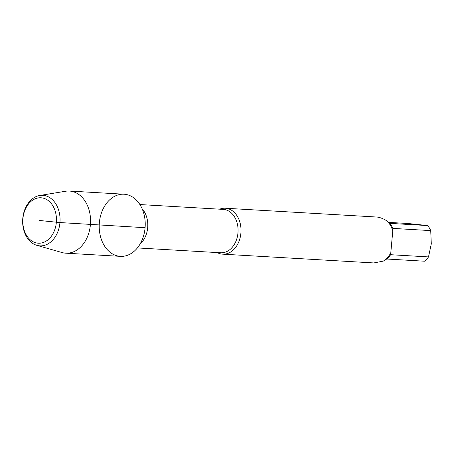 <?xml version="1.0" encoding="UTF-8"?>
<svg xmlns="http://www.w3.org/2000/svg" width="454" height="454" viewBox="0 0 454 454"><rect width="100%" height="100%" fill="white"/><g stroke="black" fill="none" stroke-linecap="round" stroke-linejoin="round"><path stroke-width="0.68" d="M217.177 252.56A23.001 16.985 -86.7 0 0 222.676 254.161A23.001 16.985 -86.7 0 0 240.909 232.981A23.001 16.985 -86.7 0 0 225.933 208.278A23.001 16.985 -86.7 0 0 225.343 208.233L377.064 217.052C379.902 217.37 383.097 218.595 386.655 220.723A23.001 16.985 -86.7 0 1 391.127 226.648A23.001 16.985 -86.7 0 1 392.784 230.825L390.622 254.711L428.508 256.913L431.3 243.855L430.715 230.604L392.829 228.402L392.784 230.825M387.852 221.893L389.782 223.374L427.662 225.57L408.26 223.521L388.442 222.369M428.508 256.913A22.235 16.418 -86.7 0 1 424.672 261.22L386.785 259.018L385.009 259.938M390.968 252.475A23.001 16.985 -86.7 0 1 389.475 255.057A23.001 16.985 -86.7 0 1 383.267 261.118L373.818 262.934L222.676 254.161M389.782 223.374A22.235 16.418 -86.7 0 1 392.829 228.402L392.659 230.433M390.781 252.838L390.622 254.711A22.235 16.418 -86.7 0 1 386.785 259.018M430.715 230.604A22.235 16.418 -86.7 0 0 427.662 225.57M36.853 245.336L62.022 252.543A31.122 22.984 -86.7 0 0 65.751 253.179L120.418 256.351A31.122 22.984 -86.7 0 0 145.127 227.159A31.122 22.984 -86.7 0 0 124.822 194.284A31.122 22.984 -86.7 0 0 99.352 222.869A31.122 22.984 -86.7 0 0 119.618 256.289A31.122 22.984 -86.7 0 0 145.087 227.704A31.122 22.984 -86.7 0 0 124.822 194.284A31.122 22.984 -86.7 0 0 124.021 194.216L69.36 191.043A31.122 22.984 -86.7 0 0 65.58 191.242L39.748 195.492A25.305 18.688 -86.7 0 0 22.7 219.509A25.305 18.688 -86.7 0 0 36.853 245.336A25.305 18.688 -86.7 0 0 59.769 224.18A25.305 18.688 -86.7 0 0 43.47 195.385A25.305 18.688 -86.7 0 0 39.748 195.492M225.343 208.233A23.001 16.985 -86.7 0 0 219.696 209.181M41.535 197.831A22.745 16.798 -86.7 0 0 24.21 230.292A22.745 16.798 -86.7 0 0 53.158 233.35A22.745 16.798 -86.7 0 0 41.535 197.831M65.751 253.179A31.122 22.984 -86.7 0 0 90.465 223.987A31.122 22.984 -86.7 0 0 70.16 191.111A31.122 22.984 -86.7 0 0 69.36 191.043M39.634 220.491L59.945 222.556L145.087 227.704M140.138 243.929A21.724 16.043 -86.7 0 0 147.698 227.522A21.724 16.043 -86.7 0 0 142.176 208.84M137.386 247.929L220.752 252.77A21.724 16.043 -86.7 0 0 237.975 232.766A21.724 16.043 -86.7 0 0 223.272 209.39L139.906 204.55"/></g></svg>
